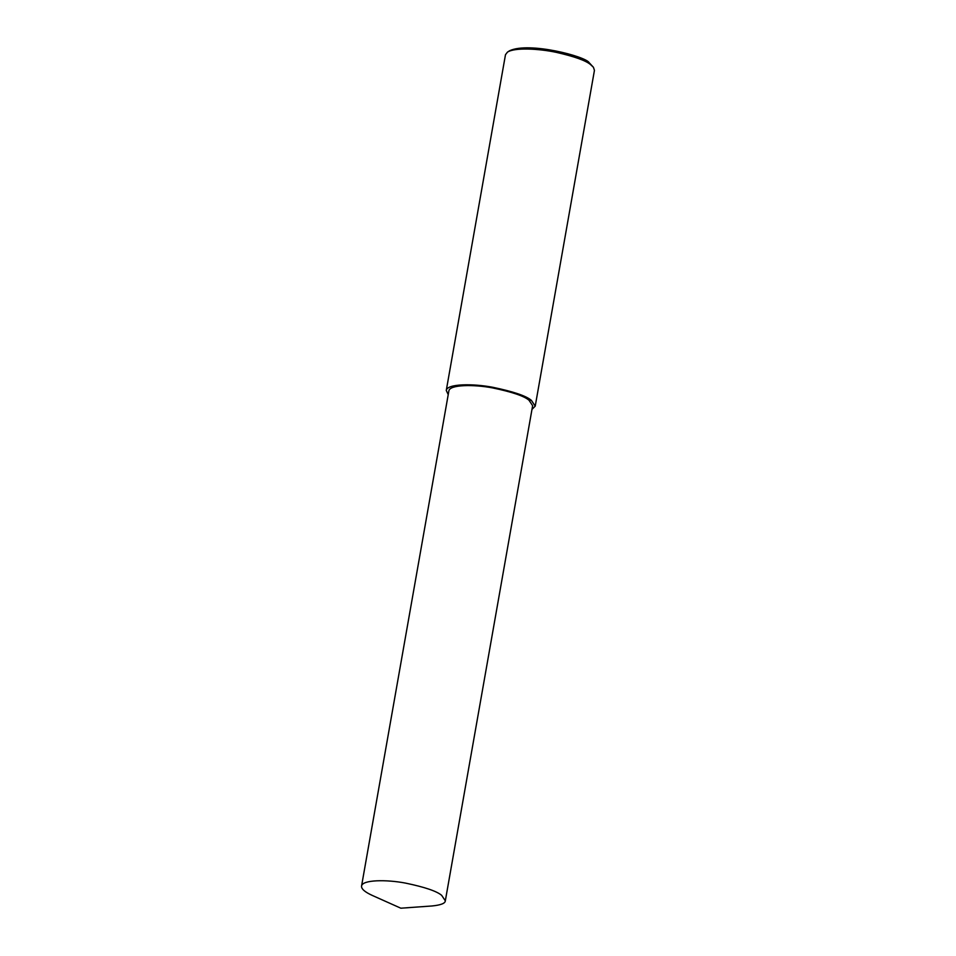 <?xml version="1.0" encoding="UTF-8"?>
<svg xmlns="http://www.w3.org/2000/svg" width="956" height="956" viewBox="0 0 956 956"><rect width="100%" height="100%" fill="white"/><g stroke="black" fill="none" stroke-linecap="round" stroke-linejoin="round"><path stroke-width="1.43" d="M531.99 409.383L535.229 406.133L594.441 70.374L593.449 67.302L590.545 64.578C585.801 60.563 574.389 56.488 556.308 52.353C538.885 48.625 514.519 47.358 507.457 52.138L505.485 54.695L446.273 390.442L448.221 394.613M593.449 67.302L589.171 62.702C585.92 56.464 529.086 41.514 509.548 50.776L507.457 52.138M535.229 406.133L531.345 400.325C526.147 395.892 513.264 391.542 492.699 387.264C472.957 383.487 447.121 383.667 446.273 390.442M445.329 900.815L532.635 405.667L528.979 400.205C524.091 396.035 511.962 391.936 492.591 387.909C473.997 384.348 449.667 384.515 448.878 390.896L361.559 886.045C361.225 888.889 364.822 892.02 372.35 895.461L400.839 908.2L431.969 905.977C440.776 905.105 445.221 903.384 445.329 900.815L441.672 895.354C436.784 891.171 424.655 887.072 405.284 883.057C386.69 879.496 362.36 879.663 361.559 886.045M528.979 400.205L531.345 400.325"/></g></svg>
